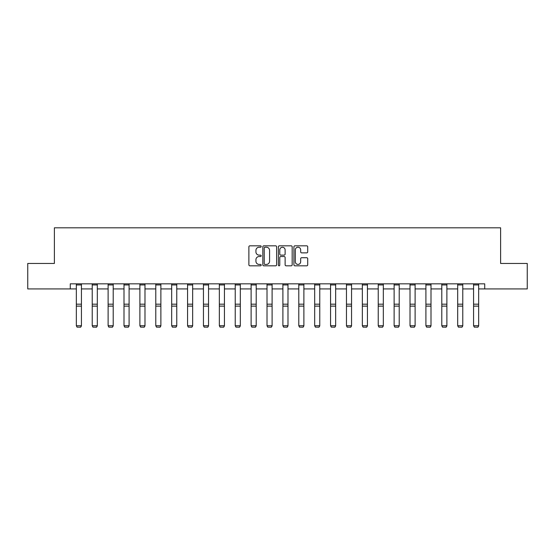 <?xml version="1.0" encoding="UTF-8"?>
<svg xmlns="http://www.w3.org/2000/svg" width="555" height="555" viewBox="0 0 555 555"><rect width="100%" height="100%" fill="white"/><g stroke="black" fill="none" stroke-linecap="round" stroke-linejoin="round"><path stroke-width="0.83" d="M261.204 246.524A0.701 0.701 0 0 0 260.503 245.823L249.882 245.823A0.999 0.999 0 0 0 248.883 246.822L248.883 264.818A0.999 0.999 0 0 0 249.882 265.817L260.503 265.817A0.701 0.701 0 0 0 261.204 265.124A0.701 0.701 0 0 0 260.503 264.423L259.13 264.423A3.198 3.198 0 0 1 255.931 261.218L255.931 259.719A3.198 3.198 0 0 1 259.13 256.521L260.503 256.521A0.701 0.701 0 0 0 261.204 255.82A0.701 0.701 0 0 0 260.503 255.12L259.13 255.12A3.198 3.198 0 0 1 255.931 251.921L255.931 250.423A3.198 3.198 0 0 1 259.13 247.225L260.503 247.225A0.701 0.701 0 0 0 261.204 246.524M306.721 252.872A0.999 0.999 0 0 0 307.72 251.873L307.72 246.822A0.999 0.999 0 0 0 306.721 245.823L294.92 245.823A0.999 0.999 0 0 0 293.921 246.822L293.921 264.818A0.999 0.999 0 0 0 294.92 265.817L306.721 265.817A0.999 0.999 0 0 0 307.72 264.818L307.72 258.72A0.999 0.999 0 0 0 306.721 257.721L301.67 257.721A0.999 0.999 0 0 0 300.671 258.72L300.671 261.745A2.678 2.678 0 0 1 297.993 264.423A2.678 2.678 0 0 1 295.322 261.745L295.322 249.896A2.678 2.678 0 0 1 297.993 247.225A2.678 2.678 0 0 1 300.671 249.896L300.671 251.873A0.999 0.999 0 0 0 301.67 252.872L306.721 252.872M70.277 288.926L27.75 288.926L27.75 263.458L54.383 263.458L54.383 227.814L500.617 227.814L500.617 263.458L527.25 263.458L527.25 288.926L484.723 288.926L484.723 283.834L70.277 283.834L70.277 288.926L76.333 288.926M276.626 246.822A0.999 0.999 0 0 0 275.627 245.823L263.826 245.823A0.999 0.999 0 0 0 262.827 246.822L262.827 264.818A0.999 0.999 0 0 0 263.826 265.817L275.627 265.817A0.999 0.999 0 0 0 276.626 264.818L276.626 246.822M279.373 245.823L291.174 245.823A0.999 0.999 0 0 1 292.173 246.822L292.173 264.818A0.999 0.999 0 0 1 291.174 265.817L286.123 265.817A0.999 0.999 0 0 1 285.124 264.818L285.124 257.52A0.999 0.999 0 0 0 284.125 256.521L280.774 256.521A0.999 0.999 0 0 0 279.775 257.52L279.775 265.124A0.701 0.701 0 0 1 279.075 265.817A0.701 0.701 0 0 1 278.374 265.124L278.374 246.822A0.999 0.999 0 0 1 279.373 245.823M81.425 288.926L92.227 288.926M97.319 288.926L108.114 288.926M113.206 288.926L124.001 288.926M129.093 288.926L139.895 288.926M144.987 288.926L155.782 288.926M160.874 288.926L171.675 288.926M176.768 288.926L187.562 288.926M192.654 288.926L203.449 288.926M208.541 288.926L219.343 288.926M224.435 288.926L235.23 288.926M240.322 288.926L251.117 288.926M256.209 288.926L267.01 288.926M272.103 288.926L282.897 288.926M287.99 288.926L298.791 288.926M303.883 288.926L314.678 288.926M319.77 288.926L330.565 288.926M335.657 288.926L346.459 288.926M351.551 288.926L362.346 288.926M367.438 288.926L378.233 288.926M383.325 288.926L394.126 288.926M399.218 288.926L410.013 288.926M415.105 288.926L425.907 288.926M430.999 288.926L441.794 288.926M446.886 288.926L457.681 288.926M462.773 288.926L473.575 288.926M478.667 288.926L484.723 288.926M264.929 247.225A0.701 0.701 0 0 0 264.229 247.925L264.229 263.722A0.701 0.701 0 0 0 264.929 264.423L266.379 264.423A3.198 3.198 0 0 0 269.577 261.218L269.577 250.423A3.198 3.198 0 0 0 266.379 247.225L264.929 247.225M285.124 249.951A2.678 2.678 0 0 0 282.446 247.273A2.678 2.678 0 0 0 279.775 249.951L279.775 254.121A0.999 0.999 0 0 0 280.774 255.12L284.125 255.12A0.999 0.999 0 0 0 285.124 254.121L285.124 249.951M81.425 284.944L76.333 284.944L76.333 283.855L81.425 283.855L81.425 325.924L80.662 327.186L77.096 327.117L80.662 327.186M77.096 327.186L76.333 325.736L81.425 325.736L80.662 327.117M76.333 284.944L76.333 325.736L77.096 327.117M97.319 284.944L92.227 284.944L92.227 283.855L97.319 283.855L97.319 325.924L96.556 327.186L92.99 327.117L96.556 327.186M92.99 327.186L92.227 325.736L97.319 325.736L96.556 327.117M92.227 284.944L92.227 325.736L92.99 327.117M113.206 284.944L108.114 284.944L108.114 283.855L113.206 283.855L113.206 325.924L112.443 327.186L108.877 327.117L112.443 327.186M108.877 327.186L108.114 325.736L113.206 325.736L112.443 327.117M108.114 284.944L108.114 325.736L108.877 327.117M129.093 284.944L124.001 284.944L124.001 283.855L129.093 283.855L129.093 325.924L128.33 327.186L124.771 327.117L128.33 327.186M124.771 327.186L124.001 325.736L129.093 325.736L128.33 327.117M124.001 284.944L124.001 325.736L124.771 327.117M144.987 284.944L139.895 284.944L139.895 283.855L144.987 283.855L144.987 325.924L144.224 327.186L140.658 327.117L144.224 327.186M140.658 327.186L139.895 325.736L144.987 325.736L144.224 327.117M139.895 284.944L139.895 325.736L140.658 327.117M160.874 284.944L155.782 284.944L155.782 283.855L160.874 283.855L160.874 325.924L160.111 327.186L156.545 327.117L160.111 327.186M156.545 327.186L155.782 325.736L160.874 325.736L160.111 327.117M155.782 284.944L155.782 325.736L156.545 327.117M176.768 284.944L171.675 284.944L171.675 283.855L176.768 283.855L176.768 325.924L175.997 327.186L172.439 327.117L175.997 327.186M172.439 327.186L171.675 325.736L176.768 325.736L175.997 327.117M171.675 284.944L171.675 325.736L172.439 327.117M192.654 284.944L187.562 284.944L187.562 283.855L192.654 283.855L192.654 325.924L191.891 327.186L188.325 327.117L191.891 327.186M188.325 327.186L187.562 325.736L192.654 325.736L191.891 327.117M187.562 284.944L187.562 325.736L188.325 327.117M208.541 284.944L203.449 284.944L203.449 283.855L208.541 283.855L208.541 325.924L207.778 327.186L204.212 327.117L207.778 327.186M204.212 327.186L203.449 325.736L208.541 325.736L207.778 327.117M203.449 284.944L203.449 325.736L204.212 327.117M224.435 284.944L219.343 284.944L219.343 283.855L224.435 283.855L224.435 325.924L223.672 327.186L220.106 327.117L223.672 327.186M220.106 327.186L219.343 325.736L224.435 325.736L223.672 327.117M219.343 284.944L219.343 325.736L220.106 327.117M240.322 284.944L235.23 284.944L235.23 283.855L240.322 283.855L240.322 325.924L239.559 327.186L235.993 327.117L239.559 327.186M235.993 327.186L235.23 325.736L240.322 325.736L239.559 327.117M235.23 284.944L235.23 325.736L235.993 327.117M256.209 284.944L251.117 284.944L251.117 283.855L256.209 283.855L256.209 325.924L255.446 327.186L251.887 327.117L255.446 327.186M251.887 327.186L251.117 325.736L256.209 325.736L255.446 327.117M251.117 284.944L251.117 325.736L251.887 327.117M272.103 284.944L267.01 284.944L267.01 283.855L272.103 283.855L272.103 325.924L271.339 327.186L267.774 327.117L271.339 327.186M267.774 327.186L267.01 325.736L272.103 325.736L271.339 327.117M267.01 284.944L267.01 325.736L267.774 327.117M287.99 284.944L282.897 284.944L282.897 283.855L287.99 283.855L287.99 325.924L287.226 327.186L283.661 327.117L287.226 327.186M283.661 327.186L282.897 325.736L287.99 325.736L287.226 327.117M282.897 284.944L282.897 325.736L283.661 327.117M303.883 284.944L298.791 284.944L298.791 283.855L303.883 283.855L303.883 325.924L303.113 327.186L299.554 327.117L303.113 327.186M299.554 327.186L298.791 325.736L303.883 325.736L303.113 327.117M298.791 284.944L298.791 325.736L299.554 327.117M319.77 284.944L314.678 284.944L314.678 283.855L319.77 283.855L319.77 325.924L319.007 327.186L315.441 327.117L319.007 327.186M315.441 327.186L314.678 325.736L319.77 325.736L319.007 327.117M314.678 284.944L314.678 325.736L315.441 327.117M335.657 284.944L330.565 284.944L330.565 283.855L335.657 283.855L335.657 325.924L334.894 327.186L331.328 327.117L334.894 327.186M331.328 327.186L330.565 325.736L335.657 325.736L334.894 327.117M330.565 284.944L330.565 325.736L331.328 327.117M351.551 284.944L346.459 284.944L346.459 283.855L351.551 283.855L351.551 325.924L350.788 327.186L347.222 327.117L350.788 327.186M347.222 327.186L346.459 325.736L351.551 325.736L350.788 327.117M346.459 284.944L346.459 325.736L347.222 327.117M367.438 284.944L362.346 284.944L362.346 283.855L367.438 283.855L367.438 325.924L366.675 327.186L363.109 327.117L366.675 327.186M363.109 327.186L362.346 325.736L367.438 325.736L366.675 327.117M362.346 284.944L362.346 325.736L363.109 327.117M383.325 284.944L378.233 284.944L378.233 283.855L383.325 283.855L383.325 325.924L382.562 327.186L379.003 327.117L382.562 327.186M379.003 327.186L378.233 325.736L383.325 325.736L382.562 327.117M378.233 284.944L378.233 325.736L379.003 327.117M399.218 284.944L394.126 284.944L394.126 283.855L399.218 283.855L399.218 325.924L398.455 327.186L394.889 327.117L398.455 327.186M394.889 327.186L394.126 325.736L399.218 325.736L398.455 327.117M394.126 284.944L394.126 325.736L394.889 327.117M415.105 284.944L410.013 284.944L410.013 283.855L415.105 283.855L415.105 325.924L414.342 327.186L410.776 327.117L414.342 327.186M410.776 327.186L410.013 325.736L415.105 325.736L414.342 327.117M410.013 284.944L410.013 325.736L410.776 327.117M430.999 284.944L425.907 284.944L425.907 283.855L430.999 283.855L430.999 325.924L430.229 327.186L426.67 327.117L430.229 327.186M426.67 327.186L425.907 325.736L430.999 325.736L430.229 327.117M425.907 284.944L425.907 325.736L426.67 327.117M446.886 284.944L441.794 284.944L441.794 283.855L446.886 283.855L446.886 325.924L446.123 327.186L442.557 327.117L446.123 327.186M442.557 327.186L441.794 325.736L446.886 325.736L446.123 327.117M441.794 284.944L441.794 325.736L442.557 327.117M462.773 284.944L457.681 284.944L457.681 283.855L462.773 283.855L462.773 325.924L462.01 327.186L458.444 327.117L462.01 327.186M458.444 327.186L457.681 325.736L462.773 325.736L462.01 327.117M457.681 284.944L457.681 325.736L458.444 327.117M478.667 284.944L473.575 284.944L473.575 283.855L478.667 283.855L478.667 325.924L477.904 327.186L474.338 327.117L477.904 327.186M474.338 327.186L473.575 325.736L478.667 325.736L477.904 327.117M473.575 284.944L473.575 325.736L474.338 327.117M81.425 304.189L76.333 304.189M81.425 306.117L76.333 306.117M97.319 304.189L92.227 304.189M97.319 306.117L92.227 306.117M113.206 304.189L108.114 304.189M113.206 306.117L108.114 306.117M129.093 304.189L124.001 304.189M129.093 306.117L124.001 306.117M144.987 304.189L139.895 304.189M144.987 306.117L139.895 306.117M160.874 304.189L155.782 304.189M160.874 306.117L155.782 306.117M176.768 304.189L171.675 304.189M176.768 306.117L171.675 306.117M192.654 304.189L187.562 304.189M192.654 306.117L187.562 306.117M208.541 304.189L203.449 304.189M208.541 306.117L203.449 306.117M224.435 304.189L219.343 304.189M224.435 306.117L219.343 306.117M240.322 304.189L235.23 304.189M240.322 306.117L235.23 306.117M256.209 304.189L251.117 304.189M256.209 306.117L251.117 306.117M272.103 304.189L267.01 304.189M272.103 306.117L267.01 306.117M287.99 304.189L282.897 304.189M287.99 306.117L282.897 306.117M303.883 304.189L298.791 304.189M303.883 306.117L298.791 306.117M319.77 304.189L314.678 304.189M319.77 306.117L314.678 306.117M335.657 304.189L330.565 304.189M335.657 306.117L330.565 306.117M351.551 304.189L346.459 304.189M351.551 306.117L346.459 306.117M367.438 304.189L362.346 304.189M367.438 306.117L362.346 306.117M383.325 304.189L378.233 304.189M383.325 306.117L378.233 306.117M399.218 304.189L394.126 304.189M399.218 306.117L394.126 306.117M415.105 304.189L410.013 304.189M415.105 306.117L410.013 306.117M430.999 304.189L425.907 304.189M430.999 306.117L425.907 306.117M446.886 304.189L441.794 304.189M446.886 306.117L441.794 306.117M462.773 304.189L457.681 304.189M462.773 306.117L457.681 306.117M478.667 304.189L473.575 304.189M478.667 306.117L473.575 306.117"/></g></svg>

